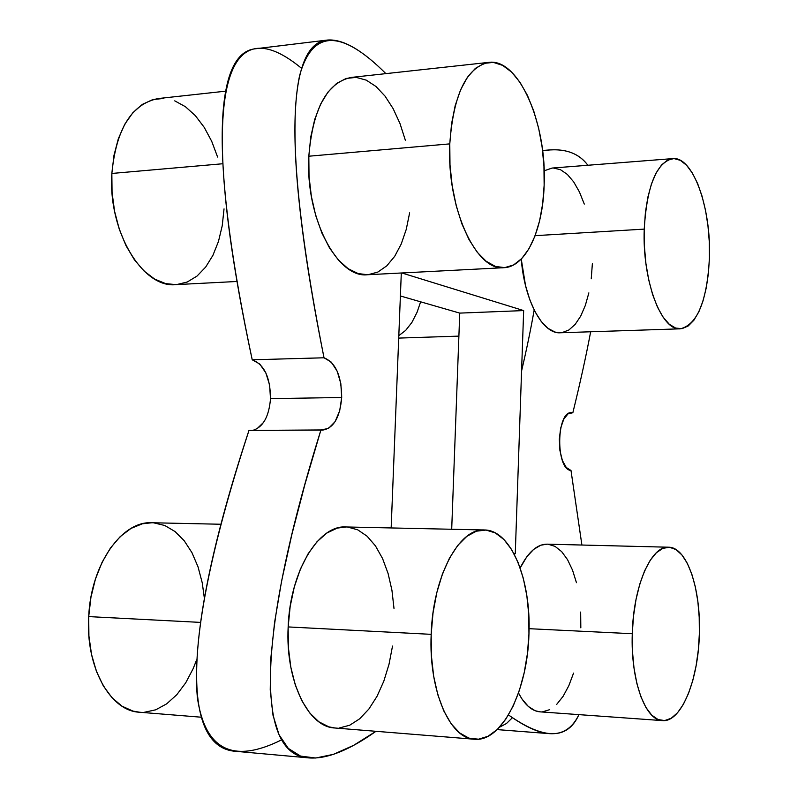<?xml version="1.0" encoding="UTF-8"?>
<svg xmlns="http://www.w3.org/2000/svg" width="798" height="798" viewBox="0 0 798 798"><rect width="100%" height="100%" fill="white"/><g stroke="black" fill="none" stroke-linecap="round" stroke-linejoin="round"><path stroke-width="1.2" d="M560.405 332.766L555.099 332.088L548.076 328.407L541.333 321.624L535.159 311.978L529.812 299.789L525.523 285.534L521.254 259.071C524.525 301.055 542.84 334.272 560.276 332.776L680.375 328.816C661.402 331.24 642.181 280.557 644.235 229.116L535.119 235.669L644.235 229.116C646.859 186.094 656.345 162.593 672.714 158.612C692.953 156.019 711.317 208.049 709.432 257.684C707.168 300.826 697.492 324.537 680.375 328.816M367.559 274.731L358.182 273.584L348.127 268.687L338.462 260.088L329.594 248.058L321.893 233.026L315.729 215.56L311.37 196.388L309.026 176.318L308.826 156.218C305.245 217.425 337.225 278.652 367.499 274.741L504.007 267.689C476.157 271.599 446.541 207.62 449.783 143.879L308.826 156.218L310.751 136.957L314.731 119.381L320.567 104.209L327.988 92.059L336.646 83.381L346.172 78.453L356.167 77.386L366.232 80.129L375.978 86.483L385.045 96.129L393.135 108.638L399.978 123.52L405.344 140.209M488.436 62.414L351.06 77.446C326.831 82.723 312.756 108.977 308.826 156.218L449.783 143.879C453.374 94.713 466.331 67.551 488.665 62.384C518.939 57.865 547.129 124.179 544.146 185.236C542.909 230.283 525.902 266.991 504.007 267.689M335.06 728.005L328.876 726.858L318.871 721.801L309.674 712.913L301.704 700.504L295.31 685.013L290.791 667.068L288.377 647.427L288.158 626.929L431.179 634.34C432.845 576.615 459.089 527.857 484.366 529.972C511.009 529.812 531.298 579.817 528.954 634.031C527.678 690.031 502.132 742.32 474.391 739.247C449.593 738.669 428.546 689.991 431.179 634.34L288.158 626.929C285.265 680.275 307.938 727.168 334.811 727.985L474.152 739.227M540.206 711.856L535.268 710.779L528.336 706.459L521.982 698.988L518.5 692.983C524.675 704.843 531.857 711.128 540.047 711.846L662.26 720.594M632.275 633.722L529.064 628.684L632.275 633.722C633.323 586.111 651.168 545.533 668.624 547.219C686.829 547.009 700.933 588.395 699.377 633.512C698.549 679.796 681.213 722.699 662.41 720.604C645.193 720.534 630.55 679.986 632.275 633.722L632.455 651.278L634.011 668.106L636.874 683.487L640.914 696.794L645.941 707.477L651.747 715.148L658.061 719.547L664.644 720.574L671.218 718.26L677.542 712.754L683.377 704.345L688.534 693.382L692.834 680.305L696.135 665.612L698.34 649.831L699.377 633.512L699.208 617.223L697.861 601.512L695.347 586.929L691.776 574.001L687.238 563.189L681.891 554.909L675.906 549.523L669.512 547.268L662.919 548.326L656.395 552.705L650.2 560.316L644.575 570.909L639.787 584.116L636.036 599.408L633.492 616.176L632.275 633.722M225.455 91.191L158.114 98.563C131.6 103.949 116.189 128.917 111.85 173.455L222.732 163.75L111.85 173.455C107.86 231.121 142.643 288.527 175.849 284.637L237.166 281.465M221.026 524.256L151.82 522.75C121.795 520.725 90.802 564.595 88.708 616.605L200.378 622.39L88.708 616.605C85.476 666.739 110.074 711.108 139.441 712.225L201.156 717.202M252.667 430.411C263.041 427.289 268.996 416.706 270.512 398.641L341.694 397.494C339.988 417.364 333.664 428.237 322.711 430.092L248.976 430.431C209.565 551.228 192.348 640.156 197.325 697.233C204.887 749.98 233.006 764.175 281.684 739.806M572.854 412.726C580.206 382.721 586.151 355.728 590.66 331.769C586.151 355.728 580.206 382.721 572.854 412.726L570.37 412.756L572.854 412.726L568.006 413.873L563.717 419.289L560.655 428.167L559.318 439.149L559.917 450.521L562.371 460.476L566.261 467.478L570.989 470.471L581.902 545.034L570.989 470.471C555.538 469.573 556.186 411.13 571.617 412.596L572.854 412.726M587.867 165.266C578.38 152.408 563.298 147.57 542.61 150.752L548.854 149.984C566.311 148.647 579.308 153.745 587.867 165.266M301.574 68.319C219.61 0.519 197.834 106.134 252.218 359.788L324.018 357.783C284.038 159.031 285.385 43.491 327.18 40.08C342.541 38.663 362.112 49.845 385.883 73.635C341.015 28.798 312.247 29.496 299.579 75.71C288.766 126.762 296.916 220.787 324.018 357.783L331.31 362.142L337.195 371.22L340.826 383.609L341.694 397.494L339.679 410.84L335.06 421.693L328.487 428.416L320.926 429.952L304.986 484.137L291.829 534.61L281.644 580.864L274.582 622.42L270.761 658.899L270.233 689.941L273.016 715.297L279.071 734.808L288.297 748.404L300.567 756.105L315.699 758.02L333.474 754.339L353.644 745.332L375.968 731.307C349.225 750.27 326.961 759.147 309.185 757.93C253.305 755.606 258.482 629.622 320.926 429.952L248.976 430.431C184.238 625.832 178.842 748.773 236.647 751.397L309.185 757.93M508.476 714.938C544.166 740.045 567.647 739.946 578.909 714.629C572.465 728.215 562.65 734.559 549.473 733.651C538.59 732.903 524.924 726.659 508.476 714.938M409.633 212.847L406.252 229.385L401.204 244.068L394.651 256.387L386.791 265.844L377.873 272.048L368.227 274.692M668.624 547.219L547.089 544.156C537.114 544.166 528.136 552.096 520.166 567.957L526.82 556.755L533.643 549.413L540.815 545.204L547.169 544.156M548.056 544.206L555.099 546.401L561.672 551.637L567.548 559.667L572.535 570.161L576.455 582.7M580.665 612.056L580.824 627.836M573.562 673.103L568.814 685.731L563.129 696.295L556.695 704.385M549.732 709.651L542.5 711.836M515.269 553.712L513.962 553.613L515.269 553.712L523.658 310.582L515.269 553.712M391.16 527.947L401.304 272.996L391.16 527.947M401.833 272.966L523.658 310.582L401.833 272.966M484.366 529.972L345.873 526.959C318.442 524.885 290.023 571.597 288.158 626.929L290.173 606.48L294.292 586.959L300.347 569.193L308.038 553.912L317.015 541.712L326.881 533.024L337.235 528.106L346.013 526.969M347.649 527.059L357.723 529.822L367.11 536.216L375.469 545.902L382.541 558.49L388.087 573.483L391.948 590.34L394.003 608.475M392.516 646.071L389.015 664.265L383.798 681.223L377.015 696.335L368.885 709.033L359.669 718.808L349.684 725.242L339.29 727.985M672.714 158.612L552.046 168.069L544.156 170.802L552.156 168.059M553.443 168.029L560.485 169.685L567.328 174.403L573.722 181.944L579.438 191.969L584.286 204.079M592.365 263.709L591.238 278.791M588.864 292.886L585.313 305.484L580.695 316.128L575.159 324.407L568.894 329.983L562.131 332.596M327.18 40.08L255.659 48.748C212.378 52.419 210.921 165.336 252.218 359.788L259.769 364.048L265.864 372.915L269.614 385.055L270.502 398.82M263.619 422.341L256.806 428.925M499.458 727.247L506.451 723.527L512.426 717.701M521.573 370.98C526.78 348.686 530.979 328.367 534.161 310.023L534.161 310.023M400.387 295.978L459.748 313.105L451.698 529.264L459.748 313.105L523.658 310.582L459.748 313.105L400.387 295.978M341.694 397.494L270.512 398.641C270.342 377.384 264.238 364.437 252.218 359.788L324.018 357.783C335.629 362.551 341.514 375.788 341.694 397.494M139.72 712.245L132.967 711.088L122.044 706.2L112.029 697.731L103.351 685.951L96.408 671.308L91.521 654.38L88.907 635.886L88.708 616.605L90.922 597.383L95.441 579.039L102.054 562.351L110.453 548.007L120.259 536.555L131.042 528.396L142.363 523.797L151.959 522.75M153.755 522.85L164.787 525.493L175.061 531.558L184.218 540.745L191.959 552.665L198.034 566.859L202.243 582.819L204.338 598.031M196.607 659.896L193.166 668.634L185.705 682.839L176.767 694.739L166.652 703.866L155.71 709.811L144.338 712.285M420.636 301.824L417.085 312.237L411.898 322.432L405.693 330.362L398.81 335.649M175.909 284.627L165.645 283.619L154.642 279.081L144.079 271.051L134.393 259.779L126.014 245.674L119.301 229.285L114.573 211.271L112.049 192.388L111.85 173.455L113.984 155.291L118.353 138.672L124.737 124.288L132.857 112.718L142.333 104.398L152.767 99.59L163.71 98.423M174.732 100.847L185.405 106.693L195.36 115.66L204.228 127.371L211.719 141.336L217.605 157.046M224.038 208.877L222.233 225.734L218.482 241.415L212.906 255.36L205.684 267.061L197.026 276.078L187.241 282.013L176.647 284.587M528.954 634.031L527.428 653.592L524.236 672.524L519.448 690.18L513.234 705.941L505.762 719.217L497.284 729.472L488.097 736.245L478.521 739.207L468.915 738.13L459.668 732.953L451.169 723.786L443.778 710.918L437.853 694.829L433.653 676.155L431.399 655.697L431.179 634.34L433.015 613.004L436.815 592.635L442.391 574.091L449.474 558.141L457.753 545.403L466.86 536.326L476.406 531.179L486.002 530.062L495.299 532.914L503.937 539.528L511.648 549.583L518.161 562.64L523.279 578.201L526.84 595.697L528.755 614.52L528.954 634.031M544.146 185.236L543.947 166.084L542.101 146.862L538.65 128.249L533.702 110.862L527.408 95.331L519.957 82.234L511.608 72.099L502.64 65.376L493.373 62.394L484.167 63.371L475.389 68.369L467.399 77.296L460.576 89.855L455.199 105.575L451.548 123.84L449.783 143.879L449.992 164.817L452.177 185.734L456.217 205.744L461.932 223.979L469.054 239.689L477.254 252.268L486.172 261.275L495.438 266.432L504.685 267.639L513.563 264.956L521.742 258.562L528.954 248.796L534.969 236.048L539.588 220.837L542.68 203.699L544.146 185.236M709.432 257.684L708.425 273.245L706.28 287.769L703.068 300.746L698.888 311.719L693.881 320.237L688.205 325.973L682.061 328.646L675.667 328.088L669.283 324.247L663.138 317.215L657.512 307.21L652.624 294.582L648.704 279.829L645.921 263.53L644.405 246.383L644.235 229.116L645.412 212.458L647.876 197.116L651.517 183.749L656.165 172.867L661.622 164.887L667.637 160.079L673.981 158.573L680.385 160.358L686.599 165.296L692.415 173.136L697.622 183.54L702.031 196.089L705.512 210.293L707.946 225.664L709.272 241.644L709.432 257.684M458.89 336.118L398.711 338.093M542.58 150.503L548.854 149.984M497.154 729.601L549.473 733.651"/></g></svg>
